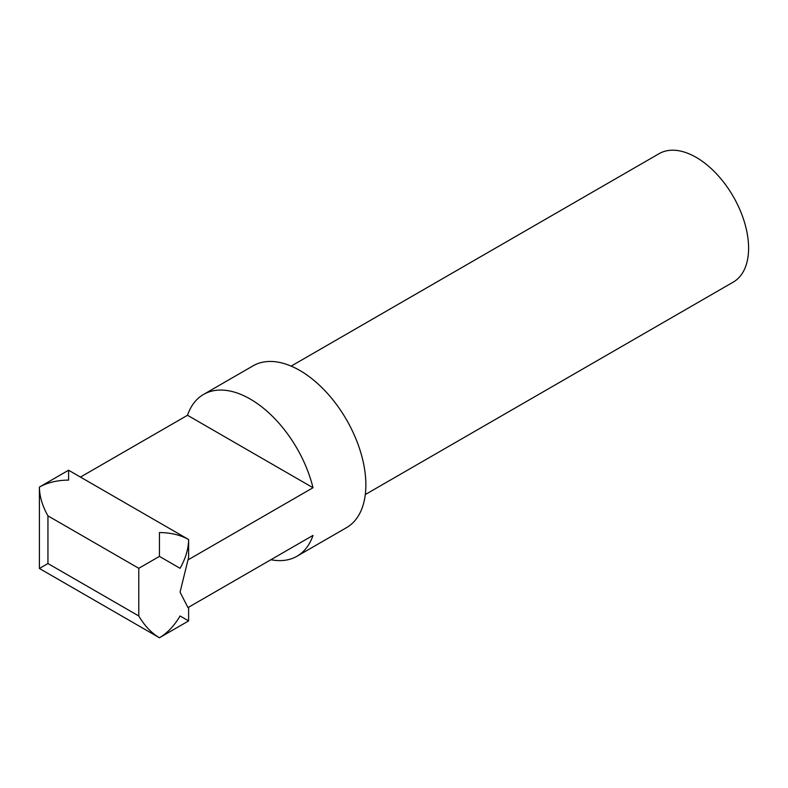 <?xml version="1.0" encoding="UTF-8"?>
<svg xmlns="http://www.w3.org/2000/svg" width="788" height="788" viewBox="0 0 788 788"><rect width="100%" height="100%" fill="white"/><g stroke="black" fill="none" stroke-linecap="round" stroke-linejoin="round"><path stroke-width="1.18" d="M365.297 494.549L733.244 282.114A74.151 42.818 -120 0 0 748.6 248.171A74.151 42.818 -120 0 0 716.233 173.547A74.151 42.818 -120 0 0 659.083 153.68L291.136 366.115M296.968 556.249L346.513 527.645A93.427 53.939 -120 0 0 365.868 484.876A93.427 53.939 -120 0 0 325.089 390.858A93.427 53.939 -120 0 0 253.096 365.829L203.55 394.433A93.427 53.939 60 0 1 313.013 487.733L187.968 559.923L180.068 592.143L187.968 607.597L313.013 535.407A93.427 53.939 60 0 1 296.968 556.249A93.427 53.939 60 0 1 270.905 559.716M80.455 477.075L187.505 415.276A93.427 53.939 60 0 1 203.55 394.433M68.595 470.229L68.595 480.109C57.268 480.207 47.536 482.542 39.4 487.082L68.595 470.229L188.618 539.534C188.49 548.852 185.643 558.446 180.068 568.306L159.432 556.387L159.432 532.55C170.75 532.649 180.482 534.983 188.618 539.534L188.618 556.387A29.195 16.853 180 0 1 187.968 559.923M138.786 615.98L47.95 563.538L39.4 568.473L159.432 637.768L188.618 620.914L180.068 615.98C174.315 625.731 167.44 633 159.432 637.768L159.432 637.768C151.414 633 144.539 625.731 138.786 615.98L138.786 568.306L159.432 556.387M39.4 568.473L39.4 487.082C39.528 496.41 42.385 506.004 47.95 515.864L138.786 568.306M187.505 415.276L313.013 487.733M47.95 563.538L47.95 515.864M188.618 620.914L188.618 607.223"/></g></svg>
